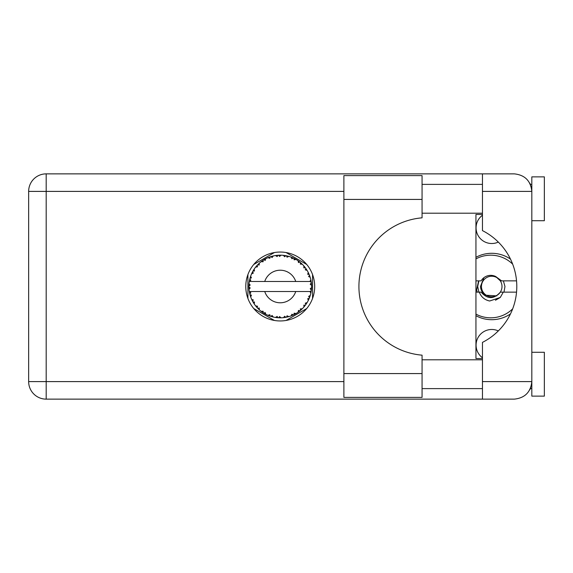 <?xml version="1.0" encoding="UTF-8"?>
<svg xmlns="http://www.w3.org/2000/svg" width="573" height="573" viewBox="0 0 573 573"><rect width="100%" height="100%" fill="white"/><g stroke="black" fill="none" stroke-linecap="round" stroke-linejoin="round"><path stroke-width="0.86" d="M482.459 357.76A15.664 15.664 0 0 1 498.309 330.922M498.309 242.078A15.664 15.664 0 0 1 482.459 215.24M475.941 315.709A33.205 33.205 0 0 0 510.471 313.904M274.403 252.543L253.746 264.468M306.727 264.468L286.07 252.543M312.557 298.426L312.557 274.574M286.07 320.457L306.727 308.532M253.746 308.532L274.403 320.457M247.908 274.574L247.908 298.426M510.471 259.096A33.205 33.205 0 0 0 475.941 257.291M422.065 373.575L422.065 397.383L343.886 397.383L343.886 175.617L422.065 175.617L422.065 217.833A68.91 68.91 0 0 0 358.92 286.5A68.91 68.91 0 0 0 422.065 355.167L422.065 373.575L343.886 373.575M531.823 352.28L544.35 352.28L544.35 396.129L531.823 396.129L531.823 381.597C530.705 392.176 524.861 398.02 514.282 399.137L482.459 399.137L482.459 381.597L531.823 381.597L531.823 176.871L544.35 176.871L544.35 220.72L531.823 220.72M531.823 184.384L530.354 184.384L529.753 183.138L531.479 187.944M530.72 387.706L529.753 389.862L530.354 388.616L531.823 388.616M280.233 252.048A34.452 34.452 0 0 0 245.781 286.5A34.452 34.452 0 0 0 280.233 320.952A34.452 34.452 0 0 0 314.692 286.5A34.452 34.452 0 0 0 280.233 252.048M422.065 388.616L482.459 388.616M422.065 359.794L482.459 359.794M422.065 213.206L482.459 213.206M422.065 184.384L482.459 184.384M482.459 191.403L482.459 173.863L514.282 173.863C524.861 174.98 530.705 180.824 531.823 191.403L482.459 191.403L482.459 230.618A62.643 62.643 0 0 1 482.459 342.382L482.459 381.597M482.459 399.137L46.191 399.137A17.541 17.541 0 0 1 28.65 381.597L28.65 191.403A17.541 17.541 0 0 1 46.191 173.863L482.459 173.863M482.459 358.54L475.941 358.54L475.941 214.46L482.459 214.46M531.823 381.597L531.486 384.999M288.67 316.668L288.813 316.625A31.322 31.322 0 0 0 291.005 315.916L293.276 314.978A31.322 31.322 0 0 0 293.87 314.699L296.033 313.546A31.322 31.322 0 0 0 297.981 312.314L299.951 310.845A31.322 31.322 0 0 0 300.453 310.423L302.265 308.768A31.322 31.322 0 0 0 303.84 307.092L305.38 305.173A31.322 31.322 0 0 0 305.767 304.643L307.114 302.587A31.322 31.322 0 0 0 308.217 300.574L309.234 298.332A31.322 31.322 0 0 0 309.477 297.724L310.265 295.396A31.322 31.322 0 0 0 310.838 293.168L311.268 290.747A31.322 31.322 0 0 0 311.354 290.103L311.54 287.653A31.322 31.322 0 0 0 311.54 285.347L311.533 285.182M249.627 279.832L249.477 280.562M249.606 279.932L249.362 281.207M252.263 272.404L251.927 273.099M252.227 272.469L251.647 273.693M256.647 265.893L256.246 266.359M262.513 260.672L262.004 261.03M262.026 261.016L261.317 261.539M272.368 256.181L270.864 256.611A31.322 31.322 0 0 0 270.248 256.811L269.697 257.005M269.468 257.091L268.701 257.377M268.493 257.463L268.035 257.649M279.108 255.2L278.593 255.221A31.322 31.322 0 0 0 277.941 255.264L276.902 255.357M277.117 255.336L276.222 255.436M276.179 255.443L275.735 255.501M286.93 255.902L286.428 255.794A31.322 31.322 0 0 0 285.784 255.673L285.519 255.622M284.967 255.537L284.229 255.436M295.253 259.01L293.87 258.301A31.322 31.322 0 0 0 293.276 258.022L293.218 257.993M292.846 257.829L292.237 257.571M299.579 261.861L299.056 261.46M298.841 261.302L298.447 261.016M306.068 268.78L305.767 268.357A31.322 31.322 0 0 0 305.38 267.827L305.223 267.605M304.879 267.168L304.313 266.466M304.528 266.724L303.962 266.051M308.911 273.901L308.611 273.235M308.489 272.984L308.303 272.59M311.153 281.465L311.017 280.713M310.974 280.476L310.838 279.832L309.914 281.486L295.732 281.486A16.288 16.288 0 0 0 264.74 281.486L295.732 281.486M311.54 287.653L310.222 288.785L311.361 290.038M311.433 289.279L311.49 288.534M311.454 289.043L311.533 287.839M310.265 295.396L308.618 296.434L309.499 297.666M309.764 296.95L310.007 296.248M309.843 296.721L310.215 295.561M307.114 302.587L305.259 303.181L305.925 304.421M306.147 304.098L306.648 303.339M306.548 303.489L306.992 302.788M296.033 313.546L294.128 313.173L293.92 314.677M294.465 314.405L294.88 314.19M295.109 314.068L295.833 313.66M289.917 316.289L290.848 315.974M280.906 317.814L281.049 317.814A31.322 31.322 0 0 0 283.349 317.671L285.784 317.327A31.322 31.322 0 0 0 286.428 317.206L286.486 317.191M287.238 317.034L287.689 316.926M277.425 317.7L277.941 317.736A31.322 31.322 0 0 0 278.593 317.779L278.657 317.786M279.345 317.807L280.813 317.814M268.006 315.293L270.248 316.189A31.322 31.322 0 0 0 270.864 316.389L270.929 316.411M271.702 316.64L272.526 316.862M265.285 314.025L265.707 314.248M258.208 308.768L258.745 309.284M258.616 309.162L259.01 309.535M253.359 302.594L253.603 302.988M253.66 303.074L254.104 303.769M250.208 295.403L250.501 296.348M248.933 287.653L248.983 288.556M248.983 288.599L249.019 289.05M310.874 293.004L309.914 291.514L295.732 291.514A16.288 16.288 0 0 1 264.74 291.514L249.319 291.514A31.322 31.322 0 0 0 249.327 291.564L249.348 291.721M249.706 293.491L249.814 293.97L250.831 292.796L249.327 291.564L249.814 293.97A31.322 31.322 0 0 0 249.978 294.608L250.709 296.95A31.322 31.322 0 0 0 251.554 299.092L251.626 299.249M251.841 299.729L252.629 301.305L253.323 299.915L251.733 299.5M252.213 300.503L252.629 301.305A31.322 31.322 0 0 0 252.944 301.878L254.233 303.969A31.322 31.322 0 0 0 255.587 305.832L255.88 306.197M256.052 306.412L256.46 306.892M254.24 303.912L254.491 302.035L252.958 301.899M253.381 302.63L253.624 303.017M269.754 316.017L270.248 316.189L269.797 314.699L267.949 315.315L269.095 315.773M272.103 315.451L270.864 316.389L273.242 317.034L272.103 315.451M273.206 316.984L273.242 317.034A31.322 31.322 0 0 0 275.498 317.463L275.67 317.485M275.498 317.463L277.941 317.736L277.139 316.411L275.498 317.463L276.157 317.557M281.049 317.814L279.56 316.561L278.679 317.786M284.896 317.478L285.784 317.327L284.674 316.239L283.52 317.65M288.813 316.625L287.059 315.787L286.45 317.198M292.452 315.343L293.276 314.978L291.929 314.205L291.163 315.859M299.314 311.34L299.951 310.845L298.454 310.423L298.118 312.213M302.265 308.768L300.324 308.876L300.517 310.373M304.836 305.889L305.38 305.173L303.833 305.144L303.955 306.963M308.883 299.163L309.234 298.332L307.722 298.691L308.295 300.424M250.709 296.95L251.432 295.145L250 294.687M256.575 307.028L257.177 307.701L257.506 306.183L255.644 305.896M257.177 307.701A31.322 31.322 0 0 0 257.628 308.181L257.642 308.195M257.628 308.181L259.397 309.886L259.161 307.952L257.814 308.374M259.39 309.828L259.397 309.886A31.322 31.322 0 0 0 261.166 311.354L261.238 311.404M263.114 311.218L261.166 311.354L263.179 312.772L263.114 311.218M261.224 311.347L263.179 312.772A31.322 31.322 0 0 0 263.73 313.123L263.96 313.266M265.163 312.514L263.73 313.123L265.865 314.333L265.163 312.514M265.843 314.276L265.865 314.333A31.322 31.322 0 0 0 267.949 315.315L268.357 315.487M269.131 315.787L269.654 315.981M253.202 270.678L252.944 271.122A31.322 31.322 0 0 0 252.629 271.695L251.554 273.908A31.322 31.322 0 0 0 250.709 276.05L249.978 278.392A31.322 31.322 0 0 0 249.814 279.03L249.327 281.436A31.322 31.322 0 0 0 249.319 281.486A31.322 31.322 0 0 0 249.033 283.721L248.911 286.171A31.322 31.322 0 0 0 248.911 286.829L248.918 286.908M248.94 285.268L248.911 286.171L250.2 285.01L249.019 283.886M249.334 291.621L249.427 292.137M249.484 292.452L249.606 293.047M249.556 292.817L249.692 293.448M249.033 283.771L248.997 284.187M248.99 284.28L249.033 283.721M250.229 277.525L249.978 278.392L251.432 277.855L250.652 276.207M249.076 289.236L250.2 287.99L248.911 286.829L249.033 289.279A31.322 31.322 0 0 0 249.319 291.514M249.978 294.608L250.136 295.167M251.604 299.12L252.629 301.305M249.37 281.4L250.831 280.204L249.799 279.108M249.978 278.392L250.559 276.487M250.422 276.902L250.279 277.353M250.251 277.432L250.394 276.988M257.993 264.447L257.628 264.819A31.322 31.322 0 0 0 257.177 265.299L255.587 267.168A31.322 31.322 0 0 0 254.233 269.031L253.237 270.621M253.402 270.341L252.944 271.122L254.491 270.965L254.14 269.174M248.911 286.829L248.94 287.868M248.947 287.89L248.99 288.713M249.327 291.564L249.549 292.782M249.37 291.6L249.814 293.97M250.709 276.05L250.48 276.709M251.604 273.88L253.323 273.085L252.593 271.774M254.233 269.031L253.975 269.425M253.868 269.589L253.459 270.255M267.949 257.685L269.797 258.301L270.248 256.811L267.949 257.685A31.322 31.322 0 0 0 265.865 258.667L263.73 259.877A31.322 31.322 0 0 0 263.179 260.228L261.166 261.646A31.322 31.322 0 0 0 259.397 263.114L258.065 264.375M258.258 264.182L257.628 264.819L259.161 265.048L259.268 263.229M249.076 283.764L248.911 286.171M255.644 267.161L257.506 266.817L257.127 265.356M257.628 264.819L259.053 263.43M264.053 259.684L265.163 260.486L265.714 258.745M311.132 291.643L311.268 290.747L310.179 291.514M311.404 283.406L311.354 282.897L310.222 284.215L311.54 285.347L311.511 284.767M311.404 283.391L311.354 282.897A31.322 31.322 0 0 0 311.268 282.253L311.261 282.167M309.979 281.486L311.268 282.253L311.182 281.672M256.26 266.345L255.909 266.767M259.397 263.114L258.881 263.587M261.166 261.646L263.114 261.782L263.107 260.278M264.504 259.419L264.089 259.655M265.07 259.089L264.597 259.361M275.498 255.537L277.139 256.589L277.941 255.264L275.498 255.537A31.322 31.322 0 0 0 273.242 255.966L273.077 256.009M249.319 281.486L264.74 281.486M310.838 279.832A31.322 31.322 0 0 0 310.265 277.604L310.222 277.439M309.878 276.387L309.477 275.276L308.618 276.566L310.136 277.174M310.222 277.568L309.477 275.276A31.322 31.322 0 0 0 309.234 274.668L309.227 274.646M309.234 274.668L308.217 272.426L307.722 274.309L309.134 274.417M308.202 272.483L308.217 272.426A31.322 31.322 0 0 0 307.114 270.413L307.021 270.27M305.982 268.665L305.259 269.819L307.114 270.413L306.748 269.819M303.833 267.856L305.38 267.827L303.84 265.908L303.833 267.856M303.84 265.908A31.322 31.322 0 0 0 302.265 264.232L302.143 264.117M300.324 264.124L302.265 264.232L300.453 262.577L300.324 264.124M300.846 262.914L300.453 262.577A31.322 31.322 0 0 0 299.951 262.155L299.887 262.105M298.103 260.772L298.454 262.577L299.736 261.99M297.981 260.686A31.322 31.322 0 0 0 296.033 259.454L295.89 259.368M296.033 259.454L293.87 258.301L294.128 259.827L296.033 259.454L295.432 259.111M291.127 257.134L291.929 258.795L293.197 257.986M291.005 257.084A31.322 31.322 0 0 0 288.813 256.375L288.649 256.332M287.947 256.138L286.428 255.794L287.059 257.213L288.813 256.375L288.14 256.188M284.674 256.761L285.784 255.673L283.349 255.329L284.674 256.761M283.349 255.329A31.322 31.322 0 0 0 281.049 255.186L280.885 255.186M280.154 255.178L278.593 255.221L279.56 256.439L281.049 255.186L280.491 255.178M271.337 256.468L270.864 256.611L272.103 257.549L273.242 255.966L272.59 256.124M254.24 269.088L252.944 271.122M265.213 259.017L264.633 259.34M269.425 257.105L269.066 257.234M272.526 256.138L271.38 256.453M270.864 256.611L272.812 256.074M281.049 255.186L279.237 255.193M265.843 258.724L263.73 259.877M278.593 255.221L280.612 255.178M288.813 256.375L287.052 255.93M273.242 255.966L271.731 256.353M276.881 255.357L276.064 255.458M280.312 255.178L279.538 255.186M286.428 255.794L288.384 256.26M284.731 255.501L283.778 255.379M288.097 256.181L287.453 256.024M302.265 264.232L300.925 262.986M291.034 257.134L293.025 257.907M292.302 257.592L291.485 257.27M295.389 259.089L294.809 258.774M301.133 263.165L300.453 262.577M301.62 263.609L301.212 263.236M307.114 270.413L306.125 268.866M295.983 259.462L293.87 258.301M301.735 263.716L301.248 263.272M306.276 269.095L306.011 268.701M306.383 269.253L306.72 269.783M299.951 262.155L297.996 260.744M308.897 273.865L308.725 273.479M309.785 276.122L309.506 275.355M307.056 270.392L305.767 268.357M308.682 273.385L308.446 272.891M309.893 276.422L310.065 276.931M311.139 281.393L311.075 281.014M311.49 284.452L311.447 283.843M311.454 289.064L311.361 290.017M310.853 293.118L310.931 292.739M311.268 282.253L310.81 279.882M311.49 285.311L311.354 282.897M310.838 293.168L310.981 292.488M308.245 300.524L308.424 300.152M308.467 300.066L308.217 300.574M308.611 299.765L308.84 299.264M310.81 293.118L311.268 290.747M308.546 299.901L308.818 299.307M303.876 307.049L304.227 306.634M308.202 300.517L309.234 298.332M303.84 307.092L304.292 306.555M301.871 309.148L301.498 309.499M299.951 310.845L297.981 312.314M298.712 311.791L299.156 311.461M264.74 291.514L295.732 291.514M303.84 307.035L305.38 305.173M294.386 314.441L293.942 314.663M291.055 315.895L291.564 315.702M294.644 314.312L295.045 314.097M291.005 315.916L291.557 315.709M287.274 317.019L287.718 316.919M285.784 317.327L283.943 317.6M284.244 317.564L283.349 317.671M291.034 315.866L293.276 314.978M288.763 316.604L286.994 317.084M287.789 316.898L288.312 316.762M279.595 317.814L280.025 317.822M275.556 317.471L275.964 317.528M276.394 317.585L276.938 317.65M281.006 317.779L279.173 317.807M276.487 317.6L276.895 317.643M271.867 316.683L272.239 316.783M269.396 315.888L269.847 316.052M269.883 316.067L270.248 316.189M268.465 315.53L267.949 315.315M275.549 317.435L277.941 317.736M268.637 315.594L269.253 315.838M262.427 312.271L262.821 312.536M512.656 308.861A31.322 31.322 0 0 1 475.941 314.111M475.941 292.137L481.105 292.137C487.516 299.393 493.933 299.393 500.344 292.137L516.531 292.137M503.287 292.137L500.286 297.459L489.65 301.004C484.586 299.901 481.134 296.95 479.293 292.137M475.941 280.863L481.105 280.863A11.152 11.152 0 0 1 495.731 276.537L500.344 280.863L501.576 280.863L495.731 276.537M500.286 297.459L495.437 300.259M478.584 280.863L476.621 290.045L477.323 292.137M516.531 280.863L501.576 280.863M475.941 258.889A31.322 31.322 0 0 1 512.656 264.139M478.878 292.137L477.696 286.5L478.878 280.863M501.998 286.5A10.271 10.271 0 0 1 491.727 296.771A10.271 10.271 0 0 1 481.456 286.5A10.271 10.271 0 0 1 491.727 276.229A10.271 10.271 0 0 1 501.998 286.5M496.77 295.876L485.625 295.217C482.48 293.154 480.768 290.246 480.475 286.5L483.891 277.69M503.395 280.863L504.963 286.5L503.996 292.137M343.886 191.403L46.191 191.403L46.191 381.597L343.886 381.597M46.191 399.137L46.191 381.597L28.65 381.597A17.541 17.541 0 0 0 46.191 399.137M28.65 191.403L46.191 191.403L46.191 173.863M422.065 199.425L343.886 199.425"/></g></svg>
